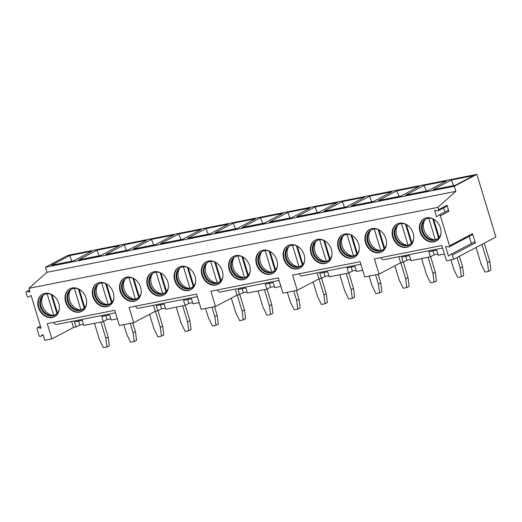 <?xml version="1.0" encoding="UTF-8"?>
<svg xmlns="http://www.w3.org/2000/svg" width="522" height="522" viewBox="0 0 522 522"><rect width="100%" height="100%" fill="white"/><g stroke="black" fill="none" stroke-linecap="round" stroke-linejoin="round"><path stroke-width="0.78" d="M476.86 174.361L67.958 255.323L45.414 267.231L46.96 272.314L28.932 288.32L30.061 292.046L26.922 291.544A1.07 0.861 -117.8 0 0 26.1 292.731L27.183 296.307A1.07 0.861 -117.8 0 0 28.599 297.051L31.092 295.432L41.062 328.247L37.917 327.601A1.07 0.861 -117.8 0 0 37.055 328.782L39.13 335.62A1.07 0.861 -117.8 0 0 40.572 336.351L42.993 334.602L44.729 340.318L51.88 338.895L47.254 323.653L114.762 310.29L119.388 325.532L133.697 322.7L129.071 307.458L196.54 294.095L201.172 309.337L215.482 306.505L210.849 291.263L278.317 277.906L282.95 293.149L297.259 290.31L292.627 275.068L360.102 261.711L364.734 276.954L379.044 274.122L374.411 258.879L441.847 245.523L446.473 260.765L453.631 259.349L495.9 237.027L476.86 174.361L454.316 186.269L455.863 191.346L437.834 207.358L438.545 209.694A1.07 0.861 -117.8 0 1 437.717 210.881L434.578 210.379L436.509 216.728L439.002 215.11A1.07 0.861 -117.8 0 1 440.418 215.86L449.527 245.829A1.07 0.861 -117.8 0 1 448.659 247.017L445.514 246.371L448.476 256.106L450.891 254.358A1.07 0.861 -117.8 0 1 452.333 255.082L453.631 259.349M28.932 288.32L437.834 207.358M406.631 247.337A12.737 10.244 62.2 0 1 393.268 238.691A12.737 10.244 62.2 0 1 397.014 224.01A12.737 10.244 62.2 0 1 399.297 223.201A12.737 10.244 62.2 0 1 412.661 231.84A12.737 10.244 62.2 0 1 408.909 246.528A12.737 10.244 62.2 0 1 406.631 247.337M379.37 252.733A12.737 10.244 62.2 0 1 366.013 244.087A12.737 10.244 62.2 0 1 369.759 229.406A12.737 10.244 62.2 0 1 372.036 228.597A12.737 10.244 62.2 0 1 385.399 237.242A12.737 10.244 62.2 0 1 381.654 251.924A12.737 10.244 62.2 0 1 379.37 252.733M352.109 258.129A12.737 10.244 62.2 0 1 338.752 249.49A12.737 10.244 62.2 0 1 342.497 234.802A12.737 10.244 62.2 0 1 344.774 233.993A12.737 10.244 62.2 0 1 358.138 242.639A12.737 10.244 62.2 0 1 354.392 257.326A12.737 10.244 62.2 0 1 352.109 258.129M324.847 263.525A12.737 10.244 62.2 0 1 311.49 254.886A12.737 10.244 62.2 0 1 315.236 240.198A12.737 10.244 62.2 0 1 317.52 239.396A12.737 10.244 62.2 0 1 330.876 248.035A12.737 10.244 62.2 0 1 327.131 262.723A12.737 10.244 62.2 0 1 324.847 263.525M297.592 268.928A12.737 10.244 62.2 0 1 284.229 260.282A12.737 10.244 62.2 0 1 287.974 245.594A12.737 10.244 62.2 0 1 290.258 244.792A12.737 10.244 62.2 0 1 303.615 253.431A12.737 10.244 62.2 0 1 299.869 268.119A12.737 10.244 62.2 0 1 297.592 268.928M270.331 274.324A12.737 10.244 62.2 0 1 256.968 265.678A12.737 10.244 62.2 0 1 260.713 250.997A12.737 10.244 62.2 0 1 262.997 250.188A12.737 10.244 62.2 0 1 276.353 258.834A12.737 10.244 62.2 0 1 272.608 273.515A12.737 10.244 62.2 0 1 270.331 274.324M243.069 279.72A12.737 10.244 62.2 0 1 229.713 271.081A12.737 10.244 62.2 0 1 233.458 256.393A12.737 10.244 62.2 0 1 235.735 255.584A12.737 10.244 62.2 0 1 249.098 264.23A12.737 10.244 62.2 0 1 245.353 278.918A12.737 10.244 62.2 0 1 243.069 279.72M215.808 285.116A12.737 10.244 62.2 0 1 202.451 276.477A12.737 10.244 62.2 0 1 206.197 261.79A12.737 10.244 62.2 0 1 208.474 260.987A12.737 10.244 62.2 0 1 221.837 269.626A12.737 10.244 62.2 0 1 218.092 284.314A12.737 10.244 62.2 0 1 215.808 285.116M188.546 290.519A12.737 10.244 62.2 0 1 175.19 281.873A12.737 10.244 62.2 0 1 178.935 267.186A12.737 10.244 62.2 0 1 181.219 266.383A12.737 10.244 62.2 0 1 194.575 275.022A12.737 10.244 62.2 0 1 190.83 289.71A12.737 10.244 62.2 0 1 188.546 290.519M161.291 295.915A12.737 10.244 62.2 0 1 147.928 287.27A12.737 10.244 62.2 0 1 151.674 272.588A12.737 10.244 62.2 0 1 153.957 271.779A12.737 10.244 62.2 0 1 167.314 280.425A12.737 10.244 62.2 0 1 163.569 295.106A12.737 10.244 62.2 0 1 161.291 295.915M134.03 301.311A12.737 10.244 62.2 0 1 120.667 292.672A12.737 10.244 62.2 0 1 124.412 277.985A12.737 10.244 62.2 0 1 126.696 277.175A12.737 10.244 62.2 0 1 140.053 285.821A12.737 10.244 62.2 0 1 136.307 300.502A12.737 10.244 62.2 0 1 134.03 301.311M106.769 306.708A12.737 10.244 62.2 0 1 93.405 298.069A12.737 10.244 62.2 0 1 97.157 283.381A12.737 10.244 62.2 0 1 99.434 282.578A12.737 10.244 62.2 0 1 112.798 291.217A12.737 10.244 62.2 0 1 109.052 305.905A12.737 10.244 62.2 0 1 106.769 306.708M79.507 312.104A12.737 10.244 62.2 0 1 66.15 303.465A12.737 10.244 62.2 0 1 69.896 288.777A12.737 10.244 62.2 0 1 72.173 287.974A12.737 10.244 62.2 0 1 85.536 296.613A12.737 10.244 62.2 0 1 81.791 311.301A12.737 10.244 62.2 0 1 79.507 312.104M52.246 317.507A12.737 10.244 62.2 0 1 38.889 308.861A12.737 10.244 62.2 0 1 42.634 294.18A12.737 10.244 62.2 0 1 44.918 293.371A12.737 10.244 62.2 0 1 58.275 302.01A12.737 10.244 62.2 0 1 54.529 316.697A12.737 10.244 62.2 0 1 52.246 317.507M433.893 241.934A12.737 10.244 62.2 0 1 420.53 233.295A12.737 10.244 62.2 0 1 424.275 218.607A12.737 10.244 62.2 0 1 426.559 217.804A12.737 10.244 62.2 0 1 439.916 226.444A12.737 10.244 62.2 0 1 436.17 241.131A12.737 10.244 62.2 0 1 433.893 241.934M436.405 241.001A12.737 10.244 -117.8 0 1 434.363 241.686A12.737 10.244 62.2 0 1 421.065 233.197A12.737 10.244 62.2 0 1 424.51 218.49M433.521 219.064A11.621 9.344 -117.8 0 0 427.936 218.3A11.621 9.344 62.2 0 0 425.854 219.038A11.621 9.344 62.2 0 0 422.435 232.434A11.621 9.344 62.2 0 0 434.624 240.322A11.621 9.344 -117.8 0 0 436.705 239.585A11.621 9.344 -117.8 0 0 441.005 233.243M437.051 239.389A11.621 9.344 -117.8 0 1 435.328 239.95A11.621 9.344 62.2 0 1 423.238 232.29A11.621 9.344 62.2 0 1 426.213 218.862M438.584 238.182L435.355 239.892A12.515 10.062 -117.8 0 1 423.962 229.869A12.515 10.062 -117.8 0 1 424.947 219.814M432.745 218.744L438.637 238.13M428.758 218.183L435.355 239.892M439.178 237.503L433.586 219.103M409.144 246.404A12.737 10.244 -117.8 0 1 407.101 247.089A12.737 10.244 62.2 0 1 393.803 238.6A12.737 10.244 62.2 0 1 397.255 223.886M406.26 224.467A11.621 9.344 -117.8 0 0 400.674 223.703A11.621 9.344 62.2 0 0 398.593 224.434A11.621 9.344 62.2 0 0 395.18 237.836A11.621 9.344 62.2 0 0 407.362 245.718A11.621 9.344 -117.8 0 0 409.444 244.981A11.621 9.344 -117.8 0 0 413.744 238.639M409.796 244.785A11.621 9.344 -117.8 0 1 408.067 245.347A11.621 9.344 62.2 0 1 395.976 237.693A11.621 9.344 62.2 0 1 398.952 224.258M411.323 243.585L408.093 245.288A12.515 10.062 -117.8 0 1 396.707 235.265A12.515 10.062 -117.8 0 1 397.686 225.21M405.483 224.14L411.375 243.533M411.917 242.906L406.331 224.506M401.496 223.586L408.093 245.288M381.882 251.8A12.737 10.244 -117.8 0 1 379.84 252.485A12.737 10.244 62.2 0 1 366.542 243.996A12.737 10.244 62.2 0 1 369.994 229.282M378.998 229.863A11.621 9.344 -117.8 0 0 373.413 229.099A11.621 9.344 62.2 0 0 371.331 229.837A11.621 9.344 62.2 0 0 367.919 243.232A11.621 9.344 62.2 0 0 380.107 251.115A11.621 9.344 -117.8 0 0 382.189 250.377A11.621 9.344 -117.8 0 0 386.482 244.035M382.535 250.188A11.621 9.344 -117.8 0 1 380.812 250.743A11.621 9.344 62.2 0 1 368.721 243.089A11.621 9.344 62.2 0 1 371.69 229.66M384.062 248.981L380.832 250.684A12.515 10.062 -117.8 0 1 369.446 240.662A12.515 10.062 -117.8 0 1 370.424 230.607M378.222 229.543L384.114 248.929M384.662 248.302L379.07 229.902M374.235 228.982L380.832 250.684M354.627 257.196A12.737 10.244 -117.8 0 1 352.578 257.881A12.737 10.244 62.2 0 1 339.28 249.392A12.737 10.244 62.2 0 1 342.732 234.685M351.737 235.259A11.621 9.344 -117.8 0 0 346.158 234.495A11.621 9.344 62.2 0 0 344.076 235.233A11.621 9.344 62.2 0 0 340.657 248.629A11.621 9.344 62.2 0 0 352.846 256.511A11.621 9.344 -117.8 0 0 354.927 255.78A11.621 9.344 -117.8 0 0 359.227 249.431M355.273 255.584A11.621 9.344 -117.8 0 1 353.551 256.139A11.621 9.344 62.2 0 1 341.46 248.485A11.621 9.344 62.2 0 1 344.429 235.057M356.807 254.377L353.57 256.087A12.515 10.062 -117.8 0 1 342.184 246.064A12.515 10.062 -117.8 0 1 343.163 236.003M350.96 234.939L356.852 254.325M357.4 253.699L351.808 235.298M346.98 234.378L353.57 256.087M327.366 262.592A12.737 10.244 -117.8 0 1 325.317 263.277A12.737 10.244 62.2 0 1 312.025 254.788A12.737 10.244 62.2 0 1 315.471 240.081M324.475 240.655A11.621 9.344 -117.8 0 0 318.896 239.892A11.621 9.344 62.2 0 0 316.815 240.629A11.621 9.344 62.2 0 0 313.396 254.025A11.621 9.344 62.2 0 0 325.584 261.913A11.621 9.344 -117.8 0 0 327.666 261.176A11.621 9.344 -117.8 0 0 331.966 254.827M328.012 260.98A11.621 9.344 -117.8 0 1 326.289 261.542A11.621 9.344 62.2 0 1 314.198 253.881A11.621 9.344 62.2 0 1 317.174 240.453M329.545 259.773L326.315 261.483A12.515 10.062 -117.8 0 1 314.923 251.46A12.515 10.062 -117.8 0 1 315.908 241.399M323.705 240.335L329.591 259.721M330.139 259.095L324.547 240.694M319.718 239.774L326.315 261.483M300.104 267.995A12.737 10.244 -117.8 0 1 298.062 268.68A12.737 10.244 62.2 0 1 284.764 260.184A12.737 10.244 62.2 0 1 288.209 245.477M297.22 246.051A11.621 9.344 -117.8 0 0 291.635 245.294A11.621 9.344 62.2 0 0 289.553 246.025A11.621 9.344 62.2 0 0 286.134 259.427A11.621 9.344 62.2 0 0 298.323 267.31A11.621 9.344 -117.8 0 0 300.404 266.572A11.621 9.344 -117.8 0 0 304.704 260.23M300.75 266.377A11.621 9.344 -117.8 0 1 299.028 266.938A11.621 9.344 62.2 0 1 286.937 259.277A11.621 9.344 62.2 0 1 289.912 245.849M302.284 265.169L299.054 266.879A12.515 10.062 -117.8 0 1 287.661 256.857A12.515 10.062 -117.8 0 1 288.646 246.802M296.444 245.732L302.336 265.124M302.877 264.497L297.286 246.09M292.457 245.17L299.054 266.879M272.843 273.391A12.737 10.244 -117.8 0 1 270.801 274.076A12.737 10.244 62.2 0 1 257.503 265.587A12.737 10.244 62.2 0 1 260.954 250.873M269.959 251.454A11.621 9.344 -117.8 0 0 264.373 250.69A11.621 9.344 62.2 0 0 262.292 251.428A11.621 9.344 62.2 0 0 258.879 264.824A11.621 9.344 62.2 0 0 271.062 272.706A11.621 9.344 -117.8 0 0 273.143 271.969A11.621 9.344 -117.8 0 0 277.443 265.626M273.495 271.773A11.621 9.344 -117.8 0 1 271.766 272.334A11.621 9.344 62.2 0 1 259.675 264.68A11.621 9.344 62.2 0 1 262.651 251.245M275.022 270.572L271.792 272.275A12.515 10.062 -117.8 0 1 260.406 262.253A12.515 10.062 -117.8 0 1 261.385 252.198M269.182 251.134L275.074 270.52M275.616 269.894L270.031 251.493M265.196 250.573L271.792 272.275M245.581 278.787A12.737 10.244 -117.8 0 1 243.539 279.472A12.737 10.244 62.2 0 1 230.241 270.983A12.737 10.244 62.2 0 1 233.693 256.269M242.697 256.85A11.621 9.344 -117.8 0 0 237.112 256.087A11.621 9.344 62.2 0 0 235.03 256.824A11.621 9.344 62.2 0 0 231.618 270.22A11.621 9.344 62.2 0 0 243.807 278.102A11.621 9.344 -117.8 0 0 245.888 277.371A11.621 9.344 -117.8 0 0 250.182 271.022M246.234 277.175A11.621 9.344 -117.8 0 1 244.511 277.73A11.621 9.344 62.2 0 1 232.414 270.076A11.621 9.344 62.2 0 1 235.389 256.648M247.761 275.968L244.531 277.671A12.515 10.062 -117.8 0 1 233.145 267.655A12.515 10.062 -117.8 0 1 234.124 257.594M241.921 256.53L247.813 275.916M248.361 275.29L242.769 256.889M237.934 255.969L244.531 277.671M218.327 284.183A12.737 10.244 -117.8 0 1 216.278 284.868A12.737 10.244 62.2 0 1 202.98 276.379A12.737 10.244 62.2 0 1 206.431 261.672M215.436 262.246A11.621 9.344 -117.8 0 0 209.857 261.483A11.621 9.344 62.2 0 0 207.776 262.22A11.621 9.344 62.2 0 0 204.356 275.616A11.621 9.344 62.2 0 0 216.545 283.505A11.621 9.344 -117.8 0 0 218.627 282.767A11.621 9.344 -117.8 0 0 222.927 276.419M218.972 282.572A11.621 9.344 -117.8 0 1 217.25 283.133A11.621 9.344 62.2 0 1 205.159 275.472A11.621 9.344 62.2 0 1 208.128 262.044M220.506 281.365L217.269 283.074A12.515 10.062 -117.8 0 1 205.883 273.052A12.515 10.062 -117.8 0 1 206.862 262.99M214.659 261.927L220.552 281.312M221.1 280.686L215.508 262.285M210.679 261.365L217.269 283.074M191.065 289.579A12.737 10.244 -117.8 0 1 189.016 290.271A12.737 10.244 62.2 0 1 175.725 281.776A12.737 10.244 62.2 0 1 179.17 267.068M188.174 267.642A11.621 9.344 -117.8 0 0 182.596 266.886A11.621 9.344 62.2 0 0 180.514 267.616A11.621 9.344 62.2 0 0 177.095 281.012A11.621 9.344 62.2 0 0 189.284 288.901A11.621 9.344 -117.8 0 0 191.365 288.164A11.621 9.344 -117.8 0 0 195.665 281.821M191.711 287.968A11.621 9.344 -117.8 0 1 189.988 288.529A11.621 9.344 62.2 0 1 177.898 280.869A11.621 9.344 62.2 0 1 180.873 267.44M193.244 286.761L190.015 288.47A12.515 10.062 -117.8 0 1 178.622 278.448A12.515 10.062 -117.8 0 1 179.607 268.393M187.405 267.323L193.29 286.708M193.838 286.082L188.246 267.682M183.418 266.762L190.015 288.47M163.804 294.982A12.737 10.244 -117.8 0 1 161.761 295.667A12.737 10.244 62.2 0 1 148.463 287.178A12.737 10.244 62.2 0 1 151.909 272.464M160.92 273.045A11.621 9.344 -117.8 0 0 155.334 272.282A11.621 9.344 62.2 0 0 153.253 273.013A11.621 9.344 62.2 0 0 149.834 286.415A11.621 9.344 62.2 0 0 162.022 294.297A11.621 9.344 -117.8 0 0 164.104 293.56A11.621 9.344 -117.8 0 0 168.404 287.217M164.45 293.364A11.621 9.344 -117.8 0 1 162.727 293.925A11.621 9.344 62.2 0 1 150.636 286.271A11.621 9.344 62.2 0 1 153.612 272.836M165.983 292.163L162.753 293.866A12.515 10.062 -117.8 0 1 151.36 283.844A12.515 10.062 -117.8 0 1 152.346 273.789M160.143 272.719L166.035 292.111M166.577 291.485L160.985 273.084M156.156 272.164L162.753 293.866M136.542 300.378A12.737 10.244 -117.8 0 1 134.5 301.063A12.737 10.244 62.2 0 1 121.202 292.574A12.737 10.244 62.2 0 1 124.654 277.861M133.658 278.441A11.621 9.344 -117.8 0 0 128.073 277.678A11.621 9.344 62.2 0 0 125.991 278.415A11.621 9.344 62.2 0 0 122.579 291.811A11.621 9.344 62.2 0 0 134.761 299.693A11.621 9.344 -117.8 0 0 136.842 298.962A11.621 9.344 -117.8 0 0 141.142 292.614M137.195 298.767A11.621 9.344 -117.8 0 1 135.466 299.321A11.621 9.344 62.2 0 1 123.375 291.667A11.621 9.344 62.2 0 1 126.35 278.239M138.721 297.56L135.492 299.263A12.515 10.062 -117.8 0 1 124.105 289.24A12.515 10.062 -117.8 0 1 125.084 279.185M132.882 278.122L138.774 297.507M139.315 296.881L133.73 278.48M128.895 277.56L135.492 299.263M109.281 305.775A12.737 10.244 -117.8 0 1 107.238 306.46A12.737 10.244 62.2 0 1 93.94 297.971A12.737 10.244 62.2 0 1 97.392 283.263M106.397 283.837A11.621 9.344 -117.8 0 0 100.811 283.074A11.621 9.344 62.2 0 0 98.73 283.811A11.621 9.344 62.2 0 0 95.317 297.207A11.621 9.344 62.2 0 0 107.506 305.089A11.621 9.344 -117.8 0 0 109.587 304.359A11.621 9.344 -117.8 0 0 113.881 298.01M109.933 304.163A11.621 9.344 -117.8 0 1 108.211 304.717A11.621 9.344 62.2 0 1 96.113 297.064A11.621 9.344 62.2 0 1 99.089 283.635M111.46 302.956L108.23 304.665A12.515 10.062 -117.8 0 1 96.844 294.643A12.515 10.062 -117.8 0 1 97.823 284.581M105.62 283.518L111.512 302.904M112.06 302.277L106.468 283.877M101.633 282.957L108.23 304.665M82.019 311.171A12.737 10.244 -117.8 0 1 79.977 311.856A12.737 10.244 62.2 0 1 66.679 303.367A12.737 10.244 62.2 0 1 70.131 288.659M79.135 289.234A11.621 9.344 -117.8 0 0 73.556 288.47A11.621 9.344 62.2 0 0 71.475 289.208A11.621 9.344 62.2 0 0 68.056 302.603A11.621 9.344 62.2 0 0 80.244 310.492A11.621 9.344 -117.8 0 0 82.326 309.755A11.621 9.344 -117.8 0 0 86.626 303.406M82.672 309.559A11.621 9.344 -117.8 0 1 80.949 310.12A11.621 9.344 62.2 0 1 68.858 302.46A11.621 9.344 62.2 0 1 71.827 289.031M84.205 308.352L80.969 310.061A12.515 10.062 -117.8 0 1 69.583 300.039A12.515 10.062 -117.8 0 1 70.561 289.978M78.359 288.914L84.251 308.3M84.799 307.673L79.207 289.273M74.378 288.353L80.969 310.061M54.764 316.573A12.737 10.244 -117.8 0 1 52.715 317.259A12.737 10.244 62.2 0 1 39.424 308.763A12.737 10.244 62.2 0 1 42.869 294.056M51.874 294.636A11.621 9.344 -117.8 0 0 46.295 293.873A11.621 9.344 62.2 0 0 44.213 294.604A11.621 9.344 62.2 0 0 40.794 308.006A11.621 9.344 62.2 0 0 52.983 315.888A11.621 9.344 -117.8 0 0 55.064 315.151A11.621 9.344 -117.8 0 0 59.364 308.809M55.41 314.955A11.621 9.344 -117.8 0 1 53.688 315.516A11.621 9.344 62.2 0 1 41.597 307.863A11.621 9.344 62.2 0 1 44.572 294.428M56.944 313.748L53.714 315.458A12.515 10.062 -117.8 0 1 42.321 305.435A12.515 10.062 -117.8 0 1 43.306 295.38M51.104 294.31L56.989 313.702M57.537 313.076L51.946 294.676M47.117 293.749L53.714 315.458M398.828 256.72L400.648 262.71L379.044 274.122M442.61 248.048L383.905 259.669A5.364 3.099 -101.2 0 1 380.779 257.614M444.431 254.038L438.278 255.258L436.738 250.175L428.869 251.734L430.409 256.817L411.023 260.654L409.476 255.571L401.607 257.131L403.147 262.214L400.648 262.71M317.043 272.908L318.864 278.905L297.259 290.31M362.686 270.226L356.5 271.447L354.953 266.37L347.084 267.93L348.631 273.006L329.238 276.849L327.699 271.766L319.823 273.326L321.369 278.409L318.864 278.905M235.265 289.103L237.086 295.093L215.482 306.505M280.908 286.415L274.722 287.642L273.176 282.559L265.307 284.118L266.846 289.201L247.461 293.038L245.914 287.961L238.045 289.521L239.591 294.597L237.086 295.093M153.481 305.298L155.302 311.288L133.697 322.7M199.123 302.61L192.938 303.837L191.398 298.754L183.522 300.313L185.069 305.396L165.676 309.233L164.136 304.15L156.267 305.709L157.807 310.792L155.302 311.288M117.346 318.805L111.16 320.032L109.613 314.949L101.744 316.508L103.291 321.585L83.898 325.428L82.352 320.345L74.483 321.904L76.029 326.987L73.485 327.49L71.664 321.493M360.865 264.236L302.127 275.864A5.364 3.099 -101.2 0 1 299.002 273.809M279.087 280.425L220.343 292.059A5.364 3.099 -101.2 0 1 217.224 290.004M197.303 296.62L138.565 308.248A5.364 3.099 -101.2 0 1 135.439 306.192M53.622 322.394A5.364 3.099 78.8 0 0 56.748 324.449L115.525 312.815M165.324 308.065L161.566 308.809L157.807 310.792M192.585 302.662L188.827 303.412L185.069 305.396M247.102 291.87L243.343 292.614L239.591 294.597M274.363 286.474L270.605 287.217L266.846 289.201M328.886 275.675L325.128 276.419L321.369 278.409M356.141 270.279L352.389 271.022L348.631 273.006M410.664 259.486L406.906 260.23L403.147 262.214M437.925 254.083L434.167 254.827L430.409 256.817M51.88 338.895L73.485 327.49M83.54 324.253L79.788 324.997L76.029 326.987M110.801 318.857L107.043 319.601L103.291 321.585M476.044 247.513L481.023 263.891L485.023 272.073L488.599 271.362L490.948 270.122L489.806 261.372L484.279 243.167M488.599 271.362L487.457 262.612L481.93 244.407M489.806 261.372L487.457 262.612M450.904 259.891L453.762 269.287L457.761 277.469L461.344 276.764L463.693 275.525L462.551 266.768L459.373 256.315M461.344 276.764L460.202 268.008L457.024 257.555M462.551 266.768L460.202 268.008M421.6 258.56L426.5 274.683L430.506 282.865L434.082 282.161L436.431 280.921L435.289 272.171L430.591 256.72M434.082 282.161L432.94 273.411L428.04 257.281M435.289 272.171L432.94 273.411M394.886 265.75L399.239 280.079L403.245 288.268L406.821 287.557L409.17 286.317L408.028 277.567L403.336 262.116M406.821 287.557L405.679 278.807L400.779 262.683M408.028 277.567L405.679 278.807M369.126 276.086L371.977 285.475L375.984 293.664L379.559 292.953L381.908 291.713L380.766 282.963L378.137 274.298M379.559 292.953L378.417 284.203L375.566 274.807M380.766 282.963L378.417 284.203M339.822 274.755L344.722 290.878L348.722 299.06L352.298 298.356L354.647 297.109L353.505 288.359L348.813 272.908M352.298 298.356L351.156 289.599L346.262 273.476M353.505 288.359L351.156 289.599M313.109 281.945L317.461 296.274L321.461 304.457L325.043 303.752L327.392 302.512L326.25 293.755L321.552 278.311M325.043 303.752L323.901 295.002L319.001 278.872M326.25 293.755L323.901 295.002M287.341 292.274L290.199 301.67L294.206 309.859L297.781 309.148L300.13 307.908L298.989 299.158L296.352 290.493M297.781 309.148L296.64 300.398L293.782 291.002M298.989 299.158L296.64 300.398M258.038 290.943L262.938 307.067L266.944 315.255L270.52 314.544L272.869 313.304L271.727 304.554L267.036 289.103M270.52 314.544L269.378 305.794L264.478 289.671M271.727 304.554L269.378 305.794M231.324 298.134L235.676 312.469L239.683 320.652L243.259 319.94L245.608 318.701L244.466 309.951L239.774 294.499M243.259 319.94L242.117 311.19L237.216 295.067M244.466 309.951L242.117 311.19M205.564 308.469L208.422 317.865L212.421 326.048L215.997 325.343L218.346 324.103L217.204 315.347L214.575 306.682M215.997 325.343L214.855 316.586L212.004 307.19M217.204 315.347L214.855 316.586M176.26 307.138L181.16 323.262L185.16 331.444L188.742 330.739L191.091 329.499L189.949 320.749L185.251 305.298M188.742 330.739L187.6 321.989L182.7 305.866M189.949 320.749L187.6 321.989M149.546 314.329L153.899 328.658L157.905 336.847L161.481 336.135L163.83 334.896L162.688 326.146L157.99 310.694M161.481 336.135L160.339 327.385L155.439 311.262M162.688 326.146L160.339 327.385M123.786 324.664L126.637 334.06L130.644 342.243L134.219 341.532L136.568 340.292L135.426 331.542L132.79 322.877M134.219 341.532L133.077 332.782L130.226 323.386M135.426 331.542L133.077 332.782M94.482 323.333L99.376 339.457L103.382 347.639L106.958 346.934L109.307 345.688L108.165 336.938L103.473 321.487M106.958 346.934L105.816 338.178L100.916 322.054M108.165 336.938L105.816 338.178M160.378 304.894L161.566 308.809M187.639 299.498L188.827 303.412M242.156 288.705L243.343 292.614M269.417 283.302L270.605 287.217M323.94 272.51L325.128 276.419M351.195 267.114L352.389 271.022M405.718 256.315L406.906 260.23M432.979 250.919L434.167 254.827M439.113 215.051L447.458 210.647A1.07 0.861 -117.8 0 1 448.868 211.39L446.995 205.224L438.545 209.694M449.168 246.952L472.182 234.796A1.07 0.861 62.2 0 0 472.534 233.68L475.346 242.932L452.333 255.082M443.648 207.926L444.881 212.004M438.186 210.81L446.643 206.347A1.07 0.861 -117.8 0 0 446.995 205.224M46.96 272.314L455.863 191.346M45.414 267.231L454.316 186.269M473.708 175.588L455.438 185.238L433.038 189.675L451.308 180.025L473.708 175.588M446.447 180.99L428.177 190.634L405.783 195.071L424.053 185.421L446.447 180.99M419.186 186.387L400.916 196.037L378.522 200.468L396.792 190.817L419.186 186.387M391.924 191.783L373.654 201.433L351.26 205.864L369.53 196.22L391.924 191.783M364.663 197.179L346.393 206.829L323.999 211.266L342.269 201.616L364.663 197.179M337.408 202.575L319.138 212.226L296.737 216.663L315.007 207.012L337.408 202.575M310.146 207.978L291.876 217.628L269.482 222.059L287.752 212.408L310.146 207.978M282.885 213.374L264.615 223.024L242.221 227.455L260.491 217.804L282.885 213.374M255.623 218.77L237.353 228.421L214.96 232.858L233.23 223.207L255.623 218.77M228.362 224.166L210.092 233.817L187.698 238.254L205.968 228.603L228.362 224.166M201.107 229.569L182.837 239.213L160.437 243.65L178.707 234L201.107 229.569M173.846 234.965L155.576 244.616L133.182 249.046L151.452 239.396L173.846 234.965M146.584 240.361L128.314 250.012L105.92 254.449L124.19 244.798L146.584 240.361M119.323 245.758L101.053 255.408L78.659 259.845L96.929 250.195L119.323 245.758M92.061 251.16L73.791 260.804L51.397 265.241L69.667 255.591L92.061 251.16M453.592 185.604L451.308 180.025M426.337 191L424.053 185.421M399.076 196.403L396.792 190.817M371.814 201.799L369.53 196.22M344.553 207.195L342.269 201.616M317.291 212.591L315.007 207.012M290.036 217.987L287.752 212.408M262.775 223.39L260.491 217.804M235.513 228.786L233.23 223.207M208.252 234.182L205.968 228.603M180.99 239.578L178.707 234M153.729 244.981L151.452 239.396M126.474 250.377L124.19 244.798M99.213 255.773L96.929 250.195M71.951 261.17L69.667 255.591M451.067 254.266L473.904 242.201A1.07 0.861 62.2 0 1 475.346 242.932M469.187 236.375L471.359 243.539M78.594 321.089L79.788 324.997M105.855 315.693L107.043 319.601M26.922 291.544L29.5 290.186M448.868 211.39L440.418 215.86M472.534 233.68L449.527 245.829M40.572 336.351L43.117 335.007M37.917 327.601L40.455 326.257M29.454 290.036L26.459 291.615M447.511 210.614L439.061 215.084M473.989 242.149L450.975 254.305M40.403 326.087L37.408 327.666M43.117 335.013L40.488 336.396"/></g></svg>
